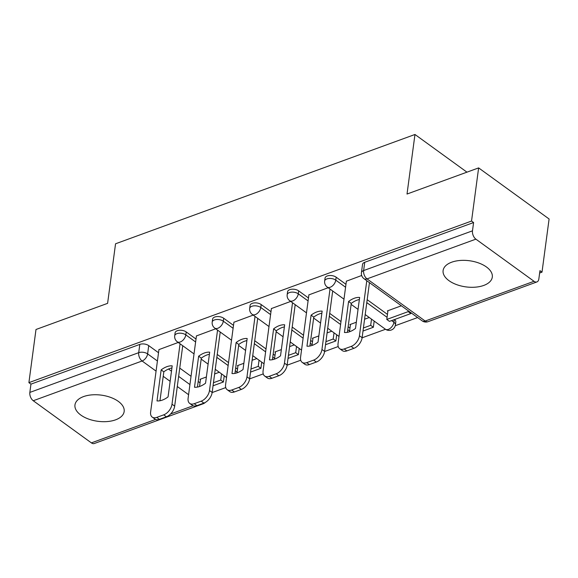 <?xml version="1.0" encoding="UTF-8"?>
<svg xmlns="http://www.w3.org/2000/svg" width="578" height="578" viewBox="0 0 578 578"><rect width="100%" height="100%" fill="white"/><g stroke="black" fill="none" stroke-linecap="round" stroke-linejoin="round"><path stroke-width="0.87" d="M115.593 419.83A24.818 13.193 -172.4 0 0 124.162 411.5A24.818 13.193 -172.4 0 0 110.673 397.418A24.818 13.193 -172.4 0 0 83.543 396.595A24.818 13.193 -172.4 0 0 74.967 404.932A24.818 13.193 -172.4 0 0 88.463 419.014A24.818 13.193 -172.4 0 0 115.593 419.83M483.735 285.438A24.818 13.193 -172.4 0 0 492.304 277.1A24.818 13.193 -172.4 0 0 478.815 263.026A24.818 13.193 -172.4 0 0 451.685 262.202A24.818 13.193 -172.4 0 0 443.109 270.54A24.818 13.193 -172.4 0 0 456.606 284.614A24.818 13.193 -172.4 0 0 483.735 285.438M196.014 339.04L186.217 331.938A6.365 3.381 -172.4 0 0 177.302 330.71A6.365 3.381 -172.4 0 0 175.098 332.849L174.708 335.789A6.365 3.381 7.6 0 1 176.904 333.651A6.365 3.381 7.6 0 1 185.82 334.872L195.624 341.981M233.498 325.356L223.7 318.247A6.365 3.381 -172.4 0 0 214.785 317.026A6.365 3.381 -172.4 0 0 212.588 319.164L212.198 322.105A6.365 3.381 7.6 0 1 214.395 319.966A6.365 3.381 7.6 0 1 223.31 321.187L233.107 328.29M270.988 311.672L261.191 304.563A6.365 3.381 -172.4 0 0 252.275 303.342A6.365 3.381 -172.4 0 0 250.072 305.48L249.682 308.414A6.365 3.381 7.6 0 1 251.878 306.282A6.365 3.381 7.6 0 1 260.794 307.503L270.598 314.605M308.471 297.981L298.674 290.879A6.365 3.381 -172.4 0 0 289.759 289.657A6.365 3.381 -172.4 0 0 287.562 291.796L287.172 294.729A6.365 3.381 7.6 0 1 289.368 292.591A6.365 3.381 7.6 0 1 298.284 293.819L308.081 300.921M345.962 284.297L336.165 277.194A6.365 3.381 -172.4 0 0 327.249 275.973A6.365 3.381 -172.4 0 0 325.046 278.105L324.655 281.045A6.365 3.381 7.6 0 1 326.852 278.907A6.365 3.381 7.6 0 1 335.767 280.135L345.572 287.237M212.148 392.563L225.76 387.592M249.631 378.879L263.243 373.908M287.121 365.195L300.733 360.224M324.605 351.511L338.217 346.54M362.095 337.819L385.497 329.279M395.244 325.717L417.605 317.553M539.642 273.011L542.005 272.144L539.953 270.656L538.848 278.936A6.365 3.786 69.9 0 1 536.919 281.934A6.365 3.786 69.9 0 1 534.029 281.298L475.882 239.148L367.023 278.885L425.17 321.036L534.029 281.298M478.627 167.902L471.54 221.056L28.9 382.643L35.995 329.489L107.602 303.349L115.549 243.786L414.968 134.479L407.02 194.042L478.627 167.902L549.1 218.99L542.005 272.144M201.773 403.863A6.365 3.786 69.9 0 0 203.138 403.784L94.286 443.521A6.365 3.786 -110.1 0 1 91.389 442.885L33.249 400.735A6.365 3.786 -110.1 0 1 29.846 392.419L30.952 384.139L139.811 344.394A6.365 3.381 7.6 0 1 148.727 345.622L158.524 352.725M179.751 368.107L191.043 376.292M198.196 381.48L200.031 382.809M30.952 384.139L28.9 382.643M473.592 222.544L364.732 262.289A6.365 3.381 -172.4 0 0 362.536 264.421L361.431 272.7A6.365 3.381 7.6 0 1 363.627 270.569L472.486 230.824L473.592 222.544L471.54 221.056M472.486 230.824A6.365 3.786 69.9 0 0 475.882 239.148M361.684 275.496L346.374 281.197M401.378 305.791L387.361 310.906L387.874 311.282M328.174 287.728L308.89 294.881M356.33 322.235L349.878 324.59L350.391 324.966M290.691 301.413L271.4 308.565M318.846 335.919L312.387 338.274L312.9 338.65M253.2 315.097L233.917 322.249M281.356 349.603L274.904 351.959L275.417 352.334M215.717 328.781L196.426 335.934M243.865 363.287L237.414 365.65L237.926 366.019M217.234 354.422L228.527 362.608M235.679 367.796L237.515 369.125M254.725 340.738L266.017 348.924M273.17 354.112L275.005 355.441M292.208 327.054L303.501 335.24M310.653 340.428L312.488 341.757M329.698 313.37L340.991 321.556M348.144 326.743L349.979 328.073M367.182 299.686L387.462 314.381M466.952 172.165L414.968 134.479M178.226 342.465L158.943 349.618M206.382 376.979L199.93 379.334L200.443 379.703M391.588 320.602L393.914 322.286A6.365 3.381 7.6 0 1 395.417 324.879L395.807 321.939A6.365 3.381 -172.4 0 0 394.536 319.526M369.263 317.51L364.574 319.222M331.779 331.201L327.09 332.914M294.289 344.885L289.6 346.598M256.805 358.57L252.116 360.282M219.315 372.254L214.626 373.966M346.395 281.074L338.051 343.578A9.544 5.758 -54.1 0 0 339.662 348.679A9.544 5.758 -54.1 0 0 344.192 348.96L351.164 346.417A9.544 5.758 125.9 0 0 359.437 335.775L366.784 280.713M344.445 332.495A19.724 11.9 -54.1 0 0 355.499 328.463L359.639 297.439A19.724 11.9 125.9 0 0 348.585 301.47L344.445 332.495M387.954 310.689L386.79 319.439L389.456 321.375L410.85 313.572L410.958 312.734M386.79 319.439L408.176 311.636L410.85 313.572M408.285 310.798L408.176 311.636M339.662 348.679L342.328 350.615A9.544 5.758 -54.1 0 0 346.865 350.897L353.83 348.353A9.544 5.758 125.9 0 0 362.11 337.711L369.458 282.649M347.4 332.328L351.258 303.407A19.724 11.9 125.9 0 1 359.357 299.541M351.258 303.407L348.585 301.47M308.905 294.758L300.567 357.262A9.544 5.758 -54.1 0 0 302.171 362.363A9.544 5.758 -54.1 0 0 306.701 362.644L313.673 360.101A9.544 5.758 125.9 0 0 321.953 349.459L330.009 289.058M306.961 346.186A19.724 11.9 -54.1 0 0 318.016 342.147L322.148 311.123A19.724 11.9 125.9 0 0 311.101 315.154L306.961 346.186M362.998 331.035L373.359 327.256L374.183 321.079M363.41 327.979L370.686 325.32L373.359 327.256M350.47 324.374L349.48 331.779M371.51 319.143L370.686 325.32M302.171 362.363L304.844 364.299A9.544 5.758 -54.1 0 0 309.375 364.581L316.347 362.038A9.544 5.758 125.9 0 0 324.619 351.395L332.682 290.994M309.909 346.012L313.767 317.091A19.724 11.9 125.9 0 1 321.874 313.225M313.767 317.091L311.101 315.154M271.414 308.442L263.077 370.946A9.544 5.758 -54.1 0 0 264.688 376.047A9.544 5.758 -54.1 0 0 269.218 376.329L276.183 373.785A9.544 5.758 125.9 0 0 284.463 363.143L292.526 302.742M269.471 359.87A19.724 11.9 -54.1 0 0 280.525 355.831L284.665 324.807A19.724 11.9 125.9 0 0 273.611 328.846L269.471 359.87M325.515 344.719L335.876 340.941L336.699 334.763M325.92 341.663L333.203 339.004L335.876 340.941M312.98 338.058L311.997 345.463M334.026 332.827L333.203 339.004M264.688 376.047L267.354 377.983A9.544 5.758 -54.1 0 0 271.891 378.265L278.856 375.722A9.544 5.758 125.9 0 0 287.136 365.079L295.192 304.678M272.426 359.704L276.284 330.782A19.724 11.9 125.9 0 1 284.383 326.91M276.284 330.782L273.611 328.846M233.931 322.127L225.593 384.637A9.544 5.758 -54.1 0 0 227.197 389.731A9.544 5.758 -54.1 0 0 231.727 390.013L238.7 387.47A9.544 5.758 125.9 0 0 246.979 376.827L255.035 316.426M231.988 373.554A19.724 11.9 -54.1 0 0 243.035 369.515L247.174 338.491A19.724 11.9 125.9 0 0 236.12 342.53L231.988 373.554M288.025 358.403L298.385 354.625L299.209 348.447M288.436 355.347L295.712 352.688L298.385 354.625M275.496 351.742L274.507 359.148M296.536 346.511L295.712 352.688M227.197 389.731L229.871 391.667A9.544 5.758 -54.1 0 0 234.401 391.949L241.373 389.406A9.544 5.758 125.9 0 0 249.645 378.763L257.709 318.362M234.935 373.388L238.793 344.466A19.724 11.9 125.9 0 1 246.9 340.594M238.793 344.466L236.12 342.53M196.441 335.818L188.103 398.321A9.544 5.758 -54.1 0 0 189.707 403.415A9.544 5.758 -54.1 0 0 194.244 403.704L201.209 401.154A9.544 5.758 125.9 0 0 209.489 390.511L217.552 330.11M194.497 387.238A19.724 11.9 -54.1 0 0 205.551 383.2L209.691 352.175A19.724 11.9 125.9 0 0 198.637 356.214L194.497 387.238M250.541 372.095L260.895 368.309L261.726 362.131M250.946 369.031L258.229 366.373L260.895 368.309M238.006 365.433L237.023 372.832M259.052 360.195L258.229 366.373M189.707 403.415L192.38 405.351A9.544 5.758 -54.1 0 0 196.917 405.64L203.882 403.09A9.544 5.758 125.9 0 0 212.162 392.448L220.218 332.047M197.445 387.072L201.31 358.15A19.724 11.9 125.9 0 1 209.409 354.278M201.31 358.15L198.637 356.214M158.957 349.502L150.62 412.006A9.544 5.758 -54.1 0 0 152.224 417.099A9.544 5.758 -54.1 0 0 156.754 417.388L163.726 414.845A9.544 5.758 125.9 0 0 172.006 404.195L180.061 343.794M157.006 400.922A19.724 11.9 -54.1 0 0 168.061 396.891L172.201 365.86A19.724 11.9 125.9 0 0 161.146 369.898L157.006 400.922M213.051 385.779L223.411 381.993L224.235 375.816M213.463 382.715L220.738 380.057L223.411 381.993M200.523 379.117L199.533 386.523M221.562 373.879L220.738 380.057M152.224 417.099L154.897 419.036A9.544 5.758 -54.1 0 0 159.427 419.325L166.399 416.781A9.544 5.758 125.9 0 0 174.672 406.132L182.735 345.731M159.962 400.756L163.82 371.835A19.724 11.9 125.9 0 1 171.926 367.969M163.82 371.835L161.146 369.898M186.217 331.938L185.82 334.872A6.365 3.836 125.9 0 1 180.3 341.974A6.365 3.836 -54.1 0 1 177.28 341.779L194.027 353.917M223.7 318.247L223.31 321.187A6.365 3.836 125.9 0 1 217.79 328.282A6.365 3.836 -54.1 0 1 214.77 328.094L231.518 340.232M261.191 304.563L260.794 307.503A6.365 3.836 125.9 0 1 255.274 314.598A6.365 3.836 -54.1 0 1 252.254 314.41L269.001 326.548M298.674 290.879L298.284 293.819A6.365 3.836 125.9 0 1 292.764 300.914A6.365 3.836 -54.1 0 1 289.744 300.726L306.492 312.864M336.165 277.194L335.767 280.135A6.365 3.836 125.9 0 1 330.255 287.23A6.365 3.836 -54.1 0 1 327.227 287.042L343.975 299.18M148.727 345.622L147.621 353.902L157.418 361.004M168.501 369.039L171.493 371.206M178.645 376.386L189.938 384.58M188.587 394.695L177.294 386.509M170.142 381.321L163.22 376.307M156.074 371.127L142.101 360.997L33.249 400.735M91.389 442.885L155.619 419.44M170.561 413.985L193.103 405.756M216.844 357.363L228.137 365.549M235.289 370.736L237.125 372.066M254.327 343.679L265.627 351.865M272.78 357.052L274.608 358.382M291.818 329.995L303.11 338.181M310.263 343.361L312.098 344.69M329.301 316.303L340.601 324.496M347.754 329.677L349.582 331.006M366.792 302.619L387.072 317.322M394.268 319.62L393.914 322.286A6.365 3.836 -54.1 0 1 388.394 329.381A6.365 3.836 -54.1 0 1 385.374 329.193A6.365 6.365 0 0 0 395.417 324.879M364.732 262.289L363.627 270.569A6.365 3.786 -110.1 0 0 367.023 278.885A6.365 3.836 125.9 0 1 364.003 278.697L422.15 320.848A6.365 6.365 0 0 0 428.067 321.671L536.919 281.934M139.811 344.394L138.706 352.674A6.365 3.381 7.6 0 1 147.621 353.902A6.365 3.836 -54.1 0 1 142.101 360.997A6.365 3.786 -110.1 0 1 138.706 352.674L29.846 392.419M428.067 321.671A6.365 3.786 69.9 0 1 425.17 321.036A6.365 3.836 125.9 0 1 422.15 320.848M362.11 337.711L359.437 335.775M346.865 350.897L344.192 348.96M353.83 348.353L351.164 346.417M324.619 351.395L321.953 349.459M309.375 364.581L306.701 362.644M316.347 362.038L313.673 360.101M287.136 365.079L284.463 363.143M271.891 378.265L269.218 376.329M278.856 375.722L276.183 373.785M249.645 378.763L246.979 376.827M234.401 391.949L231.727 390.013M241.373 389.406L238.7 387.47M212.162 392.448L209.489 390.511M196.917 405.64L194.244 403.704M203.882 403.09L201.209 401.154M174.672 406.132L172.006 404.195M159.427 419.325L156.754 417.388M166.399 416.781L163.726 414.845M385.374 329.193L365.195 314.562M358.042 309.382L351.128 304.368M324.655 281.045A6.365 6.365 0 0 0 327.227 287.042M339.004 336.439L327.712 328.246M320.559 323.066L313.644 318.052M287.172 294.729A6.365 6.365 0 0 0 289.744 300.726M301.521 350.124L290.221 341.938M283.068 336.75L276.154 331.736M249.682 308.414A6.365 6.365 0 0 0 252.254 314.41M264.03 363.808L252.738 355.622M245.585 350.434L238.663 345.42M212.198 322.105A6.365 6.365 0 0 0 214.77 328.094M226.547 377.492L215.247 369.306M208.094 364.118L201.18 359.104M174.708 335.789A6.365 6.365 0 0 0 177.28 341.779M203.138 403.784A6.365 6.365 0 0 0 205.371 402.389M361.431 272.7A6.365 6.365 0 0 0 364.003 278.697"/></g></svg>
